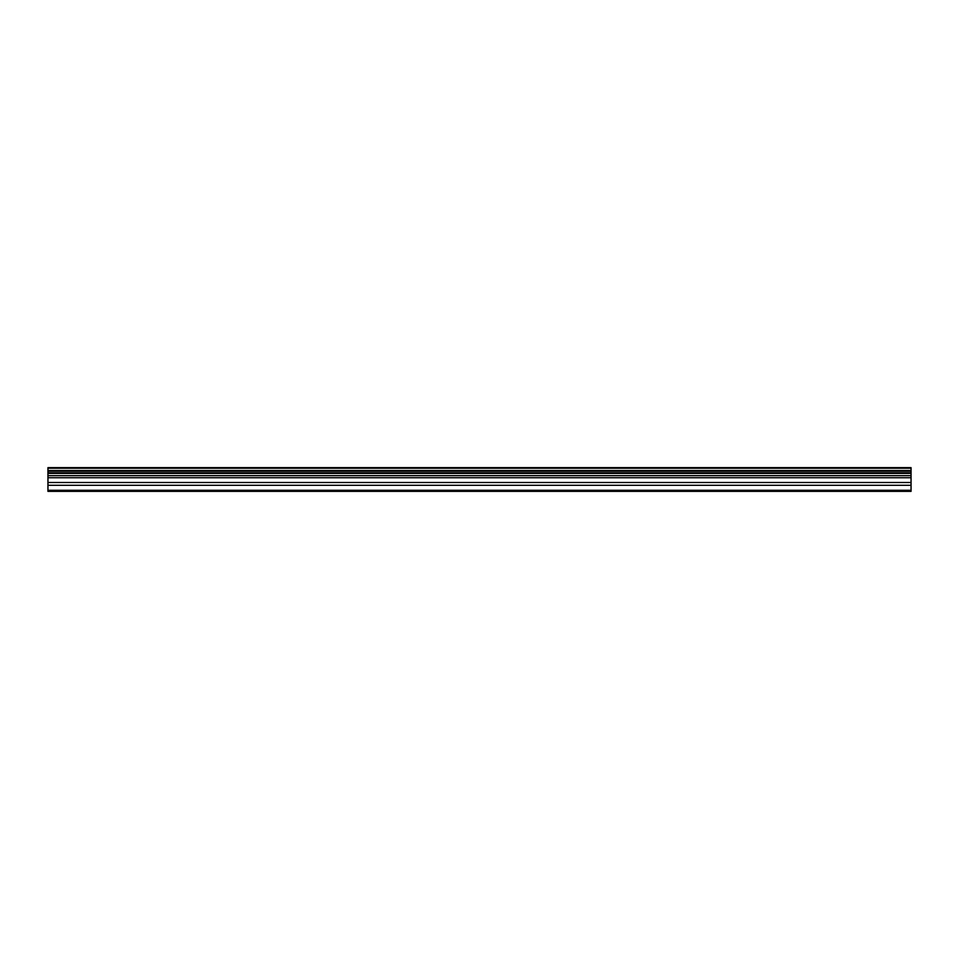 <?xml version="1.0" encoding="UTF-8"?>
<svg xmlns="http://www.w3.org/2000/svg" width="959" height="959" viewBox="0 0 959 959"><rect width="100%" height="100%" fill="white"/><g stroke="black" fill="none" stroke-linecap="round" stroke-linejoin="round"><path stroke-width="1.44" d="M47.95 485.302L47.95 467.632L911.05 467.632L911.05 491.368L47.95 491.368L47.95 485.302L911.05 485.302M911.05 490.289L47.95 490.289M47.95 482.485L911.05 482.485M47.95 477.726L911.05 477.726M911.05 468.22L47.95 468.22M47.95 475.664L911.05 475.664M911.05 470.521L47.95 470.521M47.95 473.374L911.05 473.374M911.05 471.121L47.95 471.121M47.95 472.763L911.05 472.763"/></g></svg>
